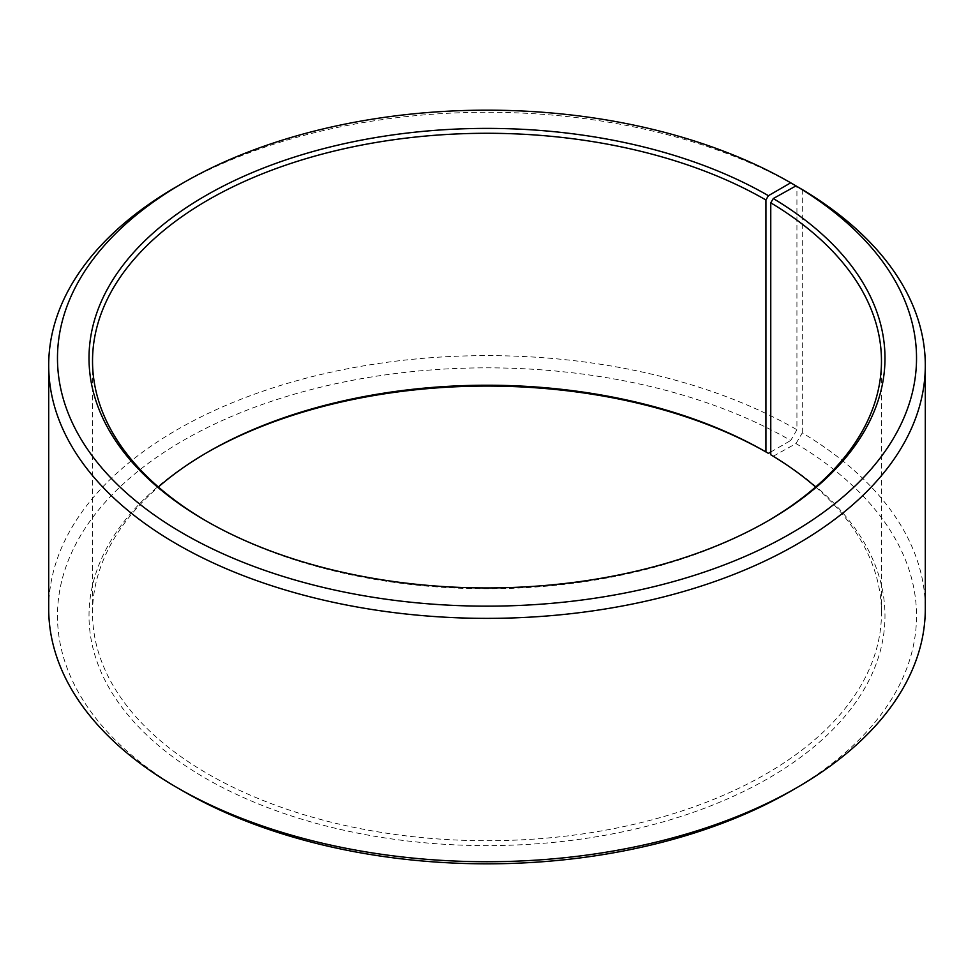 <?xml version="1.0" encoding="UTF-8"?>
<svg xmlns="http://www.w3.org/2000/svg" width="974" height="974" viewBox="0 0 974 974"><rect width="100%" height="100%" fill="white"/><g stroke="black" fill="none" stroke-linecap="round" stroke-linejoin="round"><path stroke-width="0.73" stroke-dasharray="4.87 3.65" d="M767.171 521.346A394.47 227.746 180 0 1 765.941 522.064A394.47 227.746 180 0 1 208.059 522.064A394.47 227.746 180 0 1 206.829 521.346M815.628 487A394.47 227.746 180 0 1 881.47 612.975A394.47 227.746 180 0 1 487 840.72A394.47 227.746 180 0 1 92.53 612.975A394.47 227.746 180 0 1 158.372 487M770.763 454.761L773.283 456.222A397.976 229.767 180 0 1 765.126 780.186A397.976 229.767 180 0 1 203.956 777.362A397.976 229.767 180 0 1 205.587 453.36A397.976 229.767 180 0 1 206.829 452.654M773.283 456.222L795.977 443.572A429.534 247.993 180 0 1 790.73 791.18M183.27 791.18A429.534 247.993 180 0 1 183.27 440.479A429.534 247.993 180 0 1 790.73 440.479L796.927 429.741L796.927 186.448M770.763 452.009L790.73 440.479M795.977 443.572L802.284 432.894A438.3 253.045 180 0 1 925.3 608.677M48.7 608.677A438.3 253.045 180 0 1 319.265 374.893A438.3 253.045 180 0 1 796.927 429.741M177.073 186.387A438.3 253.045 180 0 1 796.927 186.387M802.284 432.894L802.284 189.54M92.53 361.025L92.53 612.975M881.47 361.025L881.47 612.975M208.059 451.936L205.587 453.36M765.941 522.064L768.413 520.64M208.059 522.064L205.587 520.64"/><path stroke-width="1.46" d="M795.977 185.9A429.534 247.993 180 0 1 787.175 535.554A429.534 247.993 180 0 1 181.517 532.498A429.534 247.993 180 0 1 183.27 182.82L177.073 186.387A438.3 253.045 180 0 0 48.7 365.323A438.3 253.045 180 0 0 487 618.368A438.3 253.045 180 0 0 925.3 365.323A438.3 253.045 180 0 0 802.284 189.54L795.977 185.9L773.283 198.55L770.763 202.823L770.763 454.761A394.47 227.746 180 0 1 815.628 487M770.763 202.823A394.47 227.746 180 0 1 881.47 361.025A394.47 227.746 180 0 1 767.171 521.346M206.829 521.346A394.47 227.746 180 0 1 92.53 361.025A394.47 227.746 180 0 1 336.042 150.617A394.47 227.746 180 0 1 765.929 199.987L765.929 451.936L768.413 453.36L770.763 452.009M158.372 487A394.47 227.746 180 0 1 208.059 451.936A394.47 227.746 180 0 1 765.929 451.936M206.829 452.654A397.976 229.767 180 0 1 768.413 453.36M925.3 365.323L925.3 608.677A438.3 253.045 180 0 1 796.927 787.613L790.73 791.18A429.534 247.993 180 0 1 183.27 791.18L177.073 787.613A438.3 253.045 180 0 1 48.7 608.677L48.7 365.323M796.927 787.613A438.3 253.045 180 0 1 177.073 787.613M796.927 186.448L790.73 182.808L768.413 195.689L765.929 199.987M183.27 182.82A429.534 247.993 180 0 1 790.73 182.808M773.283 198.55A397.976 229.767 180 0 1 768.413 520.64A397.976 229.767 180 0 1 205.587 520.64A397.976 229.767 180 0 1 205.587 195.689A397.976 229.767 180 0 1 768.413 195.689"/></g></svg>
